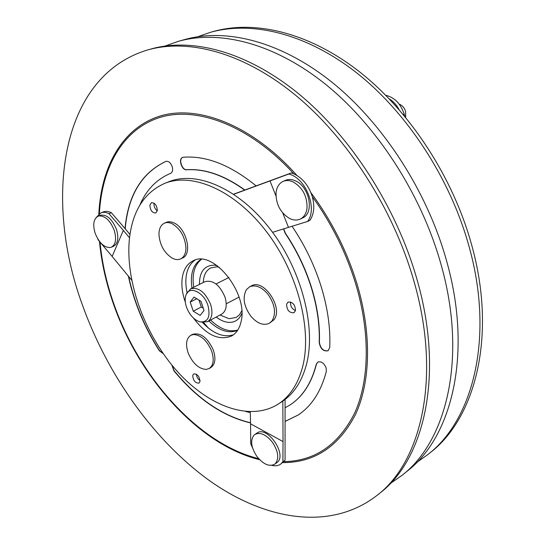 <?xml version="1.0" encoding="UTF-8"?>
<svg xmlns="http://www.w3.org/2000/svg" width="545" height="545" viewBox="0 0 545 545"><rect width="100%" height="100%" fill="white"/><g stroke="black" fill="none" stroke-linecap="round" stroke-linejoin="round"><path stroke-width="0.82" d="M186.438 306.998C189.456 314.935 193.959 319.895 199.94 321.87C207.952 322.402 210.629 316.958 207.979 305.534C203.939 292.147 189.258 285.246 186.049 294.893C184.796 298.272 184.918 302.305 186.438 306.998M186.506 293.912L190.593 288.816C198.605 286.922 205.295 292.168 210.67 304.56C213.068 312.987 212.019 318.702 207.516 321.7L200.996 322.061M190.593 288.816L204.995 281.663C213.047 279.721 219.71 284.872 225.003 297.114C227.347 305.452 226.25 311.127 221.713 314.138L207.516 321.7M193.25 311.195L200.131 315.432L204.028 310.521L200.962 301.29L194.02 297.086L190.198 302.073L193.25 311.195L201.303 307.026L203.265 308.218M199.007 300.104L201.303 307.026M196.759 298.742L190.198 302.073M405.664 117.359L405.603 111.453C404.438 107.794 402.319 105.369 399.233 104.184M197.808 36.706L210.452 32.319C251.708 20.724 305.881 33.163 356.512 72.73C406.972 112.406 450.17 178.297 468.938 246.061C494.703 337.355 473.012 420.072 427.798 454.598L416.877 462.337M210.452 32.319L213.408 31.487C254.685 19.886 308.831 32.264 359.38 71.688C409.772 111.221 452.861 176.907 471.534 244.487C497.176 335.536 475.431 418.124 430.189 452.677L427.798 454.598M165.087 46.032L178.433 41.304C219.403 29.784 273.842 42.953 325.256 84.059C376.513 125.261 420.924 193.448 440.667 263.16C467.767 357.118 446.811 441.218 401.876 475.438L390.268 483.551M178.433 41.304L184.762 39.533C225.793 27.993 280.191 41.018 331.455 81.811C382.556 122.714 426.728 190.443 446.273 259.767C473.108 353.194 451.996 437.036 406.999 471.316L401.876 475.438M413.478 279.612C441.886 376.105 421.721 461.472 377.126 495.323C330.045 531.906 264.393 519.794 209.11 480.363C153.581 440.162 107.76 375.335 82.642 305.602C43.879 200.867 59.092 76.368 147.865 49.888C188.495 38.45 243.111 52.34 295.233 94.946C347.206 137.633 392.768 208.04 413.478 279.612M147.865 49.888L151.265 48.934C191.929 37.489 246.531 51.298 298.578 93.733C350.469 136.25 395.908 206.412 416.509 277.773C444.774 373.986 424.514 459.217 379.879 493.116L377.126 495.323M206.18 369.421C198.734 368.883 192.746 363.44 188.216 353.099C185.355 344.426 186.213 338.493 190.791 335.298L193.257 334.541C200.751 334.8 206.855 340.264 211.576 350.932C214.349 359.516 213.531 365.382 209.13 368.549L206.18 369.421M209.13 368.549L210.826 367.568C215.234 364.407 216.058 358.542 213.293 349.972C207.393 337.457 200.471 332.259 192.514 334.371L190.791 335.298M158.949 234.37C159.017 228.641 160.843 224.901 164.433 223.15C166.77 222.176 169.386 222.394 172.288 223.797C180.599 228.995 185.143 237.095 185.934 248.091C185.777 253.575 184.012 257.179 180.64 258.902C178.16 259.999 175.381 259.767 172.309 258.194C164.256 253.003 159.801 245.059 158.949 234.37M180.64 258.902L182.439 258.064C192.658 254.372 186.628 228.403 174.114 223C171.212 221.604 168.596 221.393 166.259 222.36L164.433 223.15M267.629 293.85C274.987 304.226 276.438 313.266 271.975 320.978L269.332 323.28C263.405 325.876 257.26 323.539 250.904 316.277C243.792 306.276 242.3 297.386 246.442 289.613L249.569 286.854C255.312 284.456 261.328 286.786 267.629 293.85M269.332 323.28L273.733 319.983C283.979 308.613 263.794 278.052 251.354 285.921L249.569 286.854M293.346 182.023C302.788 187.814 307.346 196.541 307.026 208.197C306.297 213.511 304.062 217.121 300.315 219.042C296.984 220.561 293.353 220.35 289.429 218.402C280.328 212.652 275.865 204.109 276.043 192.773C276.697 187.146 279.054 183.352 283.114 181.396C286.234 180.082 289.647 180.286 293.346 182.023M283.114 181.396L285.464 180.361C288.591 179.046 292.004 179.251 295.697 180.974C309.649 186.901 314.445 213.32 302.632 217.932L300.315 219.042M193.72 287.263C191.833 274.326 194.402 265.02 201.425 259.338M191.969 288.135C189.98 274.244 192.984 264.638 200.989 259.318M275.157 463.843L274.619 464.265C269.182 466.908 263.276 464.306 256.906 456.458C251.061 447.465 250.107 440.353 254.045 435.121L254.917 434.433C260.224 431.906 266.055 434.501 272.411 442.233C278.427 451.512 279.34 458.713 275.157 463.843M254.917 434.433L256.974 433.071C267.098 425.148 287.508 454.612 277.194 462.419L274.619 464.265M157.328 210.554C156.98 205.404 155.018 202.781 151.442 202.685L149.875 205.158C150.243 210.309 152.212 212.925 155.788 212.993L157.328 210.554M154.044 203.149L153.99 203.469C153.86 206.521 154.957 208.98 157.28 210.833M295.465 310.65C295.213 304.662 292.74 301.814 288.053 302.1L286.575 304.212C286.854 310.2 289.334 313.034 294.014 312.707L295.465 310.65C291.875 308.879 290.24 305.997 290.56 301.998L290.574 301.944M199.995 381.493C199.518 376.391 197.433 373.856 193.727 373.89L192.698 375.546C193.182 380.648 195.28 383.176 198.98 383.115L199.995 381.493M187.085 292.645C185.736 286.418 185.484 280.641 186.335 275.314C187.528 268.331 190.443 263.255 195.076 260.074M185.334 302.203C182.187 293.237 181.192 284.919 182.35 277.241C183.726 269.23 187.276 263.78 192.991 260.892C212.918 248.895 248.67 293.333 241.067 321.659C239.541 328.492 236.394 333.267 231.639 335.979C219.029 341.007 206.337 335.08 193.57 318.205M302.305 367.984C297.611 384.709 289.531 396.774 278.073 404.172C249.14 422.382 206.235 405.194 174.931 368.727C143.553 332.157 124.764 279.06 129.587 237.327C132.946 210.411 144.582 192.46 164.481 183.474C192.276 172.043 234.82 190.185 266.41 231.564C298.047 272.834 312.605 330.72 302.305 367.984M164.481 183.474L168.657 181.812C196.5 170.367 239.023 188.386 270.531 229.595C302.094 270.681 316.536 328.376 306.161 365.572C301.433 382.27 293.326 394.328 281.847 401.733L278.073 404.172M110.036 247.559C103.979 247.457 99.033 242.729 95.205 233.362C92.582 224.608 93.542 218.886 98.073 216.208L99.081 215.915C105.185 215.793 110.213 220.548 114.171 230.174C116.719 238.867 115.792 244.535 111.391 247.178L110.036 247.559M98.073 216.208L100.314 215.309C106.636 214.185 112.004 218.831 116.412 229.241C118.946 237.913 118.006 243.581 113.605 246.224L111.391 247.178M219.274 267.234L216.767 266.839L210.717 267.929C206.03 270.443 203.558 275.3 203.305 282.501M220.044 315.024L229.036 318.696L236.217 317.463L239.439 314.812L241.748 310.902M241.844 313.436C239.085 320.004 234.377 322.953 227.721 322.293C223.906 321.775 220.078 320.031 216.236 317.054M199.443 284.422C199.45 271.791 204.355 265.374 214.171 265.163L217.264 265.681M285.117 407.776L290.022 404.955C302.686 396.678 311.433 383.115 316.264 364.258L317.694 362.125C321.121 361.049 323.934 362.95 326.121 367.841L326.339 371.438C321.019 391.521 311.624 406.045 298.17 415.018L285.171 421.408M292.052 226.257L292.277 226.57C304.962 245.434 314.628 265.558 321.278 286.949C327.756 308.32 330.577 328.499 329.739 347.478L328.076 350.769C323.321 351.586 320.358 348.82 319.2 342.485C319.854 325.27 317.238 307.012 311.352 287.726C305.316 268.426 296.582 250.257 285.151 233.226L283.523 228.907M328.172 350.707C323.43 351.396 320.508 348.616 319.39 342.362C320.051 325.154 317.435 306.903 311.549 287.617C305.513 268.317 296.787 250.155 285.355 233.124L283.727 228.846M96.554 217.142L100.927 212.904L103.325 211.944C105.71 211.017 108.387 211.269 111.371 212.707L125.057 228.607L125.084 228.008C128.177 195.035 141.768 172.833 165.857 161.402L165.925 161.375C168.487 160.904 170.565 162.608 172.152 166.484C173.092 169.965 172.581 172.261 170.619 173.358C156.551 179.237 146.251 189.912 139.718 205.397M163.234 353.63L159.522 350.639C144.602 327.307 134.308 302.584 128.64 276.478M163.33 353.766L159.338 350.742C144.33 327.266 134.002 302.393 128.354 276.131M310.916 192.658C331.585 220.548 346.961 251.007 357.05 284.04C371.997 334.105 370.491 382.249 355.49 414.486C338.765 446.607 314.54 462.651 282.821 462.61M259.665 459.701C198.53 444.938 138.709 377.297 113.183 303.204C105.962 282.514 101.397 261.941 99.49 241.469M385.792 95.3C394.614 97.466 400.745 103.768 404.192 114.198L404.785 116.296M399.015 109.511C396.549 104.885 393.313 101.343 389.3 98.897M290.117 404.894L290.213 404.833C302.87 396.556 311.617 382.992 316.454 364.135L317.79 362.064M298.265 414.956L285.171 421.346M250.523 422.763C222.748 416.114 197.276 398.763 174.114 370.702L171.975 365.205M244.896 190.014C224.37 175.292 205.015 168.528 186.833 169.72C182.044 170.381 178.249 158.956 182.745 157.369M125.268 228.846L125.282 227.919C128.382 194.981 141.959 172.785 166.021 161.34M98.815 214.192C100.975 167.049 122.216 127.728 160.23 115.996C198.101 104.483 252.321 125.152 296.923 175.442M244.671 190.096C224.152 175.374 204.804 168.609 186.628 169.802C181.771 170.462 178.011 158.827 182.643 157.41L183.372 157.239C206.235 155.489 230.481 165.033 256.123 185.879M245.843 411.584L250.278 412.545M250.53 422.92C222.687 416.312 197.154 398.94 173.93 370.811L171.798 364.986M285.083 399.458L285.062 460.293L280.607 464.17C278.182 465.818 275.225 466.213 271.73 465.355M233.621 194.17L291.282 172.949L293.81 173.841C302.536 177.983 308.702 185.586 312.299 196.629C314.853 206.167 314.084 214.049 309.996 220.275L307.537 221.474L288.475 227.367L282.739 212.959M237.804 330.018C229.098 332.43 220.03 329.112 210.602 320.058M233.512 334.759C223.47 337.811 213.088 333.669 202.365 322.333M196.404 374.204C196.636 376.915 197.855 379.061 200.063 380.628M252.505 447.745L250.741 443.766L250.55 423.826L283.053 441.573L282.889 461.819L280.607 464.17M282.889 461.819L285.062 460.293M250.264 411.816L250.55 423.826M282.828 401.086L283.053 441.573M237.566 330.379C228.58 333.806 219.015 330.672 208.871 320.978M275.961 195.941L269.986 180.933L288.761 174.039C305.779 177.874 317.844 208.585 307.537 221.474M288.761 174.039L291.282 172.949M272.582 232.32L288.475 227.367M233.778 194.265L269.986 180.933M100.927 212.904C103.305 211.978 105.989 212.237 108.966 213.674L123.327 230.385L112.147 256.423L98.25 240.004L97.712 238.771M108.966 213.674L111.371 212.707M129.969 234.459L125.057 228.607M129.533 237.811L123.327 230.385M131.658 280.15L112.147 256.423M203.632 322.497L208.503 328.158M283.952 461.649C315.01 461.05 338.615 444.781 354.768 412.851C369.244 380.839 370.518 333.451 355.81 284.238C346.211 252.764 331.707 223.559 312.299 196.629M100.021 242.103C101.929 262.377 106.459 282.753 113.612 303.245C138.914 376.697 198.128 443.78 258.691 458.665M404.192 114.198L403.341 114.559M293.81 173.841C249.712 125.418 196.847 105.962 159.828 117.461C122.693 129.185 101.786 167.588 99.388 213.742M226.243 303.817L239.037 297.086M216.031 283.972L228.941 277.466"/></g></svg>
